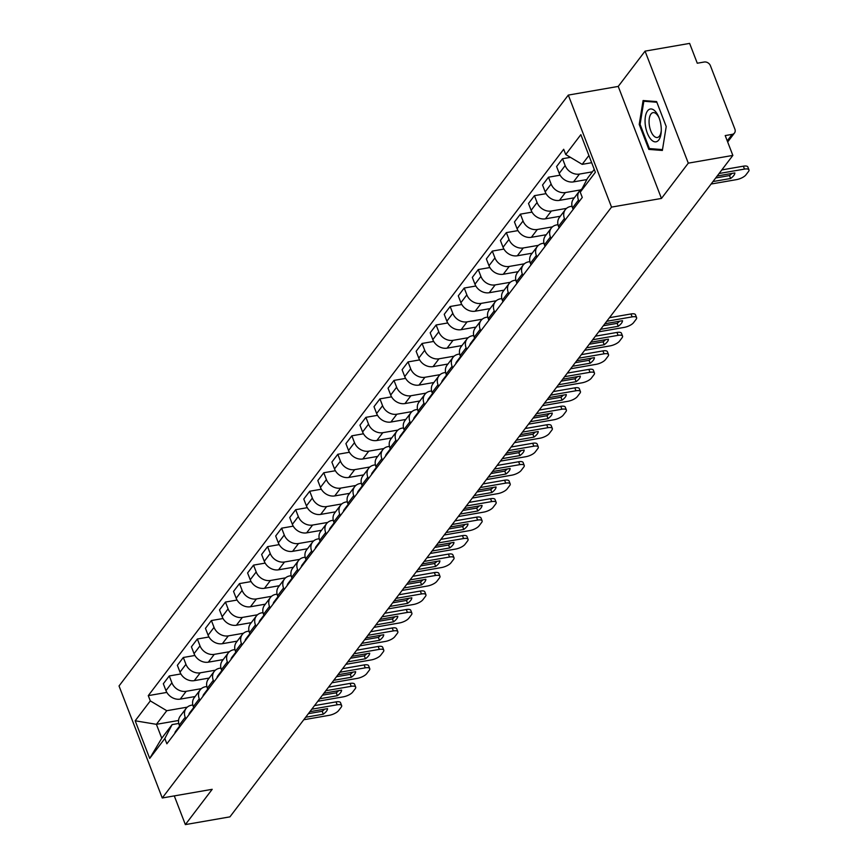 <?xml version="1.0" encoding="UTF-8"?>
<svg xmlns="http://www.w3.org/2000/svg" width="868" height="868" viewBox="0 0 868 868"><rect width="100%" height="100%" fill="white"/><g stroke="black" fill="none" stroke-linecap="round" stroke-linejoin="round"><path stroke-width="1.3" d="M688.291 163.151L645.065 51.136L618.233 86.42L568.301 95.089L119.035 685.97L162.262 797.985L611.528 207.105L661.459 198.436L688.291 163.151L732.852 155.415L229.922 816.864L185.361 824.6L212.193 789.316L162.262 797.985M645.065 51.136L689.626 43.4L697.275 63.223L704.219 62.019A5.132 4.177 37.2 0 1 710.425 65.729L734.892 129.126A5.132 4.177 37.2 0 1 734.491 132.999L727.666 141.983M174.284 795.891L185.361 824.6M727.232 140.844L732.136 134.377L725.203 135.582L732.852 155.415M732.136 134.377A5.132 4.177 37.2 0 0 734.491 132.999M592.41 171.831L579.444 174.077A11.794 9.602 -142.8 0 1 565.166 165.56L562.529 158.725L556.594 166.547L559.231 173.372A11.794 9.602 37.2 0 0 573.509 181.889L586.833 179.578M579.401 191.134L573.455 198.946A11.794 9.602 37.2 0 0 572.544 207.875L578.479 200.063A11.794 9.602 -142.8 0 1 579.401 191.134A11.794 9.602 -142.8 0 1 581.929 188.964M578.479 200.063L579.086 201.636M570.439 157.358L562.529 158.725M572.544 207.875L573.151 209.448M580.54 189.918L565.404 192.555A11.794 9.602 -142.8 0 1 551.126 184.038L548.489 177.202L542.543 185.014L545.18 191.85A11.794 9.602 37.2 0 0 559.459 200.367L574.345 197.785M565.046 220.103L564.439 218.53A11.794 9.602 -142.8 0 1 565.35 209.611A11.794 9.602 -142.8 0 1 570.764 206.443L572.045 206.215M560.099 175.184L548.489 177.202M565.35 209.611L559.404 217.423A11.794 9.602 37.2 0 0 558.493 226.353L559.1 227.926M566.489 208.396L551.354 211.022A11.794 9.602 -142.8 0 1 537.075 202.504L534.438 195.669L528.504 203.492L531.14 210.316A11.794 9.602 37.2 0 0 545.419 218.834L560.294 216.251M550.996 238.581L550.388 237.007A11.794 9.602 -142.8 0 1 551.31 228.078A11.794 9.602 -142.8 0 1 556.713 224.91L557.994 224.693M546.059 193.662L534.438 195.669M551.31 228.078L545.364 235.89A11.794 9.602 37.2 0 0 544.453 244.819L545.061 246.393M552.449 226.863L537.314 229.499A11.794 9.602 -142.8 0 1 523.035 220.982L520.399 214.146L514.453 221.958L517.089 228.794A11.794 9.602 37.2 0 0 531.368 237.311L546.254 234.729M536.956 257.058L536.348 255.474A11.794 9.602 -142.8 0 1 537.259 246.555A11.794 9.602 -142.8 0 1 542.674 243.387L543.954 243.159M532.008 212.128L520.399 214.146M537.259 246.555L531.314 254.367A11.794 9.602 37.2 0 0 530.402 263.297L531.01 264.87M538.41 245.34L523.263 247.966A11.794 9.602 -142.8 0 1 508.984 239.449L506.348 232.613L500.413 240.436L503.049 247.261A11.794 9.602 37.2 0 0 517.328 255.778L532.203 253.196M522.905 275.525L522.297 273.952A11.794 9.602 -142.8 0 1 523.22 265.022A11.794 9.602 -142.8 0 1 528.623 261.854L529.903 261.637M517.968 230.606L506.348 232.613M523.22 265.022L517.274 272.834A11.794 9.602 37.2 0 0 516.362 281.764L516.97 283.337M524.359 263.807L509.223 266.443A11.794 9.602 -142.8 0 1 494.944 257.926L492.308 251.091L486.362 258.903L488.999 265.738A11.794 9.602 37.2 0 0 503.277 274.255L518.163 271.673M508.865 294.002L508.257 292.418A11.794 9.602 -142.8 0 1 509.169 283.5A11.794 9.602 -142.8 0 1 514.583 280.331L515.863 280.104M503.917 249.073L492.308 251.091M509.169 283.5L503.223 291.312A11.794 9.602 37.2 0 0 502.312 300.241L502.919 301.814M510.319 282.284L495.172 284.91A11.794 9.602 -142.8 0 1 480.894 276.393L478.257 269.557L472.322 277.38L474.959 284.205A11.794 9.602 37.2 0 0 489.237 292.722L504.113 290.14M494.814 312.469L494.207 310.896A11.794 9.602 -142.8 0 1 495.129 301.966A11.794 9.602 -142.8 0 1 500.532 298.798L501.812 298.581M489.877 267.55L478.257 269.557M495.129 301.966L489.183 309.789A11.794 9.602 37.2 0 0 488.272 318.708L488.879 320.281M496.268 300.751L481.132 303.388A11.794 9.602 -142.8 0 1 466.854 294.87L464.217 288.035L458.271 295.847L460.908 302.682A11.794 9.602 37.2 0 0 475.187 311.2L490.073 308.617M480.774 330.947L480.167 329.363A11.794 9.602 -142.8 0 1 481.078 320.444A11.794 9.602 -142.8 0 1 486.492 317.276L487.773 317.048M475.827 286.017L464.217 288.035M481.078 320.444L475.132 328.256A11.794 9.602 37.2 0 0 474.221 337.185L474.829 338.759M482.228 319.229L467.082 321.854A11.794 9.602 -142.8 0 1 452.803 313.337L450.166 306.502L444.232 314.325L446.868 321.16A11.794 9.602 37.2 0 0 461.147 329.666L476.022 327.084M466.724 349.413L466.116 347.84A11.794 9.602 -142.8 0 1 467.038 338.911A11.794 9.602 -142.8 0 1 472.442 335.742L473.722 335.525M461.787 304.494L450.166 306.502M467.038 338.911L461.092 346.733A11.794 9.602 37.2 0 0 460.181 355.652L460.789 357.225M468.178 337.706L453.042 340.332A11.794 9.602 -142.8 0 1 438.763 331.815L436.127 324.979L430.181 332.791L432.817 339.627A11.794 9.602 37.2 0 0 447.096 348.144L461.982 345.562M452.684 367.891L452.076 366.307A11.794 9.602 -142.8 0 1 452.988 357.388A11.794 9.602 -142.8 0 1 458.402 354.22L459.682 353.992M447.736 322.961L436.127 324.979M452.988 357.388L447.042 365.2A11.794 9.602 37.2 0 0 446.13 374.13L446.738 375.703M454.138 356.173L438.991 358.799A11.794 9.602 -142.8 0 1 424.712 350.281L422.076 343.457L416.141 351.269L418.777 358.104A11.794 9.602 37.2 0 0 433.056 366.621L447.931 364.028M438.633 386.358L438.025 384.784A11.794 9.602 -142.8 0 1 438.948 375.855A11.794 9.602 -142.8 0 1 444.351 372.687L445.631 372.47M433.696 341.439L422.076 343.457M438.948 375.855L433.002 383.678A11.794 9.602 37.2 0 0 432.09 392.596L432.698 394.17M440.087 374.651L424.951 377.276A11.794 9.602 -142.8 0 1 410.673 368.759L408.036 361.923L402.09 369.735L404.727 376.571A11.794 9.602 37.2 0 0 419.005 385.088L433.891 382.506M424.593 404.835L423.985 403.251A11.794 9.602 -142.8 0 1 424.897 394.332A11.794 9.602 -142.8 0 1 430.311 391.164L431.591 390.936M419.645 359.905L408.036 361.923M424.897 394.332L418.951 402.144A11.794 9.602 37.2 0 0 418.04 411.074L418.647 412.647M426.047 393.117L410.9 395.743A11.794 9.602 -142.8 0 1 396.622 387.226L393.985 380.401L388.05 388.213L390.687 395.048A11.794 9.602 37.2 0 0 404.965 403.566L419.841 400.973M410.542 423.302L409.935 421.729A11.794 9.602 -142.8 0 1 410.857 412.799A11.794 9.602 -142.8 0 1 416.26 409.631L417.541 409.414M405.606 378.383L393.985 380.401M410.857 412.799L404.911 420.622A11.794 9.602 37.2 0 0 404 429.541L404.607 431.125M411.996 411.595L396.86 414.22A11.794 9.602 -142.8 0 1 382.582 405.703L379.945 398.868L373.999 406.68L376.636 413.515A11.794 9.602 37.2 0 0 390.915 422.032L405.801 419.45M396.502 441.779L395.895 440.206A11.794 9.602 -142.8 0 1 396.806 431.277A11.794 9.602 -142.8 0 1 402.22 428.108L403.501 427.881M391.555 396.85L379.945 398.868M396.806 431.277L390.86 439.089A11.794 9.602 37.2 0 0 389.949 448.018L390.557 449.591M397.956 430.061L382.81 432.687A11.794 9.602 -142.8 0 1 368.531 424.17L365.895 417.345L359.96 425.157L362.596 431.993A11.794 9.602 37.2 0 0 376.875 440.51L391.75 437.928M382.452 460.246L381.844 458.673A11.794 9.602 -142.8 0 1 382.766 449.743A11.794 9.602 -142.8 0 1 388.17 446.575L389.45 446.358M377.515 415.327L365.895 417.345M382.766 449.743L376.82 457.566A11.794 9.602 37.2 0 0 375.909 466.485L376.517 468.069M383.906 448.539L368.77 451.165A11.794 9.602 -142.8 0 1 354.491 442.647L351.855 435.812L345.909 443.624L348.545 450.459A11.794 9.602 37.2 0 0 362.824 458.977L377.71 456.394M368.412 478.724L367.804 477.15A11.794 9.602 -142.8 0 1 368.716 468.221A11.794 9.602 -142.8 0 1 374.13 465.053L375.41 464.836M363.464 433.794L351.855 435.812M368.716 468.221L362.77 476.033A11.794 9.602 37.2 0 0 361.858 484.962L362.466 486.536M369.866 467.006L354.719 469.631A11.794 9.602 -142.8 0 1 340.44 461.114L337.804 454.289L331.869 462.101L334.505 468.937A11.794 9.602 37.2 0 0 348.784 477.454L363.659 474.872M354.361 497.19L353.753 495.617A11.794 9.602 -142.8 0 1 354.676 486.688A11.794 9.602 -142.8 0 1 360.079 483.53L361.359 483.302M349.424 452.271L337.804 454.289M354.676 486.688L348.73 494.51A11.794 9.602 37.2 0 0 347.818 503.429L348.426 505.013M355.815 485.483L340.679 488.109A11.794 9.602 -142.8 0 1 326.401 479.592L323.764 472.756L317.818 480.568L320.455 487.404A11.794 9.602 37.2 0 0 334.733 495.921L349.62 493.339M340.321 515.668L339.714 514.095A11.794 9.602 -142.8 0 1 340.625 505.165A11.794 9.602 -142.8 0 1 346.039 501.997L347.319 501.78M335.374 470.738L323.764 472.756M340.625 505.165L334.679 512.977A11.794 9.602 37.2 0 0 333.768 521.907L334.375 523.48M341.775 503.95L326.628 506.576A11.794 9.602 -142.8 0 1 312.35 498.058L309.724 491.234L303.778 499.046L306.415 505.881A11.794 9.602 37.2 0 0 320.693 514.399L335.569 511.816M326.27 534.135L325.663 532.561A11.794 9.602 -142.8 0 1 326.585 523.632A11.794 9.602 -142.8 0 1 331.988 520.474L333.269 520.247M321.334 489.216L309.724 491.234M326.585 523.632L320.639 531.455A11.794 9.602 37.2 0 0 319.728 540.373L320.335 541.957M327.724 522.428L312.589 525.053A11.794 9.602 -142.8 0 1 298.31 516.536L295.673 509.7L289.728 517.523L292.364 524.348A11.794 9.602 37.2 0 0 306.643 532.865L321.529 530.283M312.23 552.612L311.623 551.039A11.794 9.602 -142.8 0 1 312.534 542.109A11.794 9.602 -142.8 0 1 317.948 538.941L319.229 538.724M307.283 507.682L295.673 509.7M312.534 542.109L306.588 549.921A11.794 9.602 37.2 0 0 305.677 558.851L306.285 560.424M313.684 540.894L298.538 543.52A11.794 9.602 -142.8 0 1 284.27 535.003L281.633 528.178L275.688 535.99L278.324 542.826A11.794 9.602 37.2 0 0 292.603 551.343L307.478 548.76M298.18 571.079L297.572 569.506A11.794 9.602 -142.8 0 1 298.494 560.587A11.794 9.602 -142.8 0 1 303.898 557.419L305.178 557.191M293.243 526.16L281.633 528.178M298.494 560.587L292.549 568.399A11.794 9.602 37.2 0 0 291.637 577.318L292.245 578.902M299.634 559.372L284.498 561.997A11.794 9.602 -142.8 0 1 270.219 553.48L267.583 546.645L261.637 554.468L264.273 561.292A11.794 9.602 37.2 0 0 278.552 569.809L293.438 567.227M284.14 589.556L283.532 587.983A11.794 9.602 -142.8 0 1 284.444 579.054A11.794 9.602 -142.8 0 1 289.858 575.885L291.138 575.668M279.192 544.627L267.583 546.645M284.444 579.054L278.498 586.866A11.794 9.602 37.2 0 0 277.586 595.795L278.194 597.368M285.594 577.838L270.447 580.475A11.794 9.602 -142.8 0 1 256.179 571.958L253.543 565.122L247.597 572.934L250.234 579.77A11.794 9.602 37.2 0 0 264.512 588.287L279.387 585.705M270.1 608.023L269.481 606.45A11.794 9.602 -142.8 0 1 270.404 597.531A11.794 9.602 -142.8 0 1 275.807 594.363L277.087 594.135M265.152 563.104L253.543 565.122M270.404 597.531L264.458 605.343A11.794 9.602 37.2 0 0 263.546 614.273L264.154 615.846M271.543 596.316L256.407 598.942A11.794 9.602 -142.8 0 1 242.129 590.424L239.492 583.589L233.546 591.412L236.183 598.236A11.794 9.602 37.2 0 0 250.461 606.754L265.348 604.171M256.049 626.501L255.442 624.927A11.794 9.602 -142.8 0 1 256.353 615.998A11.794 9.602 -142.8 0 1 261.767 612.83L263.047 612.613M251.102 581.582L239.492 583.589M256.353 615.998L250.407 623.81A11.794 9.602 37.2 0 0 249.496 632.739L250.103 634.313M257.503 614.783L242.356 617.419A11.794 9.602 -142.8 0 1 228.089 608.902L225.452 602.066L219.506 609.879L222.143 616.714A11.794 9.602 37.2 0 0 236.422 625.231L251.297 622.649M242.009 644.978L241.391 643.394A11.794 9.602 -142.8 0 1 242.313 634.475A11.794 9.602 -142.8 0 1 247.716 631.307L248.997 631.079M237.062 600.048L225.452 602.066M242.313 634.475L236.367 642.287A11.794 9.602 37.2 0 0 235.456 651.217L236.063 652.79M243.452 633.26L228.317 635.886A11.794 9.602 -142.8 0 1 214.038 627.369L211.401 620.533L205.456 628.356L208.092 635.181A11.794 9.602 37.2 0 0 222.371 643.698L237.257 641.116M227.958 663.445L227.351 661.872A11.794 9.602 -142.8 0 1 228.262 652.942A11.794 9.602 -142.8 0 1 233.676 649.774L234.957 649.557M223.011 618.526L211.401 620.533M228.262 652.942L222.316 660.754A11.794 9.602 37.2 0 0 221.405 669.684L222.013 671.257M229.412 651.727L214.266 654.364A11.794 9.602 -142.8 0 1 199.998 645.846L197.362 639.011L191.416 646.823L194.052 653.658A11.794 9.602 37.2 0 0 208.331 662.175L223.206 659.593M213.919 681.923L213.3 680.338A11.794 9.602 -142.8 0 1 214.222 671.42A11.794 9.602 -142.8 0 1 219.626 668.251L220.906 668.024M208.971 636.993L197.362 639.011M214.222 671.42L208.277 679.232A11.794 9.602 37.2 0 0 207.365 688.161L207.973 689.735M215.362 670.205L200.226 672.83A11.794 9.602 -142.8 0 1 185.947 664.313L183.311 657.477L177.365 665.3L180.001 672.125A11.794 9.602 37.2 0 0 194.28 680.642L209.166 678.06M199.868 700.389L199.26 698.816A11.794 9.602 -142.8 0 1 200.172 689.886A11.794 9.602 -142.8 0 1 205.586 686.718L206.866 686.501M194.92 655.47L183.311 657.477M200.172 689.886L194.226 697.698A11.794 9.602 37.2 0 0 193.314 706.628L193.922 708.201M201.322 688.671L186.175 691.308A11.794 9.602 -142.8 0 1 171.907 682.79L169.271 675.955L163.325 683.767L165.962 690.602A11.794 9.602 37.2 0 0 180.24 699.12L195.116 696.537M185.828 718.867L185.209 717.283A11.794 9.602 -142.8 0 1 186.132 708.364A11.794 9.602 -142.8 0 1 191.535 705.196L192.815 704.968M180.88 673.937L169.271 675.955M186.132 708.364L180.186 716.176A11.794 9.602 37.2 0 0 179.275 725.105L179.882 726.679M588.905 155.502L582.178 164.356L591.683 162.707M582.178 164.356L565.73 154.537L580.855 134.648L595.372 172.287L580.247 192.175L587.538 178.244L594.265 169.401M178.569 720.483L156.403 724.324L161.763 738.212L172.124 724.596L164.833 738.527L166.862 743.8L582.276 197.437L580.247 192.175M164.833 738.527L149.708 758.426L135.18 720.787L150.316 700.899L166.764 710.708L156.403 724.324L135.18 720.787M565.73 154.537L563.69 149.274L148.276 695.637L150.316 700.899M568.301 95.089L611.528 207.105M618.233 86.42L661.459 198.436M648.852 149.404L662.36 150.457L666.223 126.554L656.599 101.589L643.09 100.536L639.217 124.439L648.852 149.404L652.291 148.808M187.271 707.149L166.764 710.708M172.124 724.596L178.775 723.445M166.83 692.414L148.276 695.637M161.763 738.212L149.708 758.426M640.107 124.287L639.217 124.439M715.699 177.973L729.5 175.575A16.025 5.609 -21.1 0 0 731.952 173.426M721.818 169.922L743.366 166.179A7.693 2.691 -21.1 0 1 747.836 166.971L748.965 169.878A7.693 2.691 158.9 0 0 744.494 169.097L743.366 166.179M712.975 181.553L730.628 178.493L729.5 175.575M717.207 175.987L734.86 172.927A16.025 5.609 -21.1 0 1 730.628 178.493M711.076 184.038L736.476 179.633A7.693 2.691 158.9 0 0 745.894 174.913L748.509 171.484A7.693 2.691 158.9 0 0 748.965 169.878M719.095 173.502L744.494 169.097M655.427 111.473A16.666 7.714 -99.8 0 0 645.38 116.659A16.666 7.714 -99.8 0 0 650.913 139.368A16.666 7.714 -99.8 0 0 661.253 131.252A16.666 7.714 -99.8 0 0 658.823 117.202A16.666 7.714 -99.8 0 0 655.427 111.473M659.17 118.091A12.619 5.837 -99.8 0 0 656.924 114.5A12.619 5.837 -99.8 0 0 653.051 112.634A12.619 5.837 -99.8 0 0 649.069 122.095A12.619 5.837 -99.8 0 0 653.506 135.625A12.619 5.837 -99.8 0 0 657.369 137.491A12.619 5.837 -99.8 0 0 661.286 130.287M662.49 149.6L649.416 148.58L640.085 124.395L643.839 101.23L656.848 102.25M646.378 100.786L643.839 101.23M474.644 338.27A6.412 5.219 37.2 0 0 473.874 339.052A6.412 5.219 37.2 0 0 473.017 341.135M473.874 339.052L470.63 343.316A6.412 5.219 37.2 0 0 469.783 345.399M603.336 325.75L617.137 323.352A16.025 5.609 -21.1 0 0 619.589 321.203M609.455 317.699L631.003 313.956A7.693 2.691 -21.1 0 1 635.485 314.748L636.602 317.655A7.693 2.691 158.9 0 0 632.132 316.874L631.003 313.956M474.698 338.422A6.412 5.219 37.2 0 0 474.557 339.128M600.613 329.33L618.266 326.27L617.137 323.352M604.844 323.764L622.497 320.704A16.025 5.609 -21.1 0 1 618.266 326.27M598.714 331.826L624.114 327.41A7.693 2.691 158.9 0 0 633.531 322.69L636.146 319.261A7.693 2.691 158.9 0 0 636.602 317.655M606.732 321.279L632.132 316.874M460.593 356.748A6.412 5.219 37.2 0 0 459.834 357.529A6.412 5.219 37.2 0 0 458.977 359.612M459.834 357.529L456.59 361.782A6.412 5.219 37.2 0 0 455.733 363.876M589.285 344.227L603.097 341.829A16.025 5.609 -21.1 0 0 605.549 339.681M595.405 336.176L616.964 332.433A7.693 2.691 -21.1 0 1 621.434 333.214L622.562 336.133A7.693 2.691 158.9 0 0 618.081 335.341L616.964 332.433M460.658 356.9A6.412 5.219 37.2 0 0 460.507 357.594M586.562 347.808L604.215 344.737L603.097 341.829M590.793 342.242L608.446 339.171A16.025 5.609 -21.1 0 1 604.215 344.737M584.674 350.292L610.074 345.887A7.693 2.691 158.9 0 0 619.492 341.167L622.096 337.728A7.693 2.691 158.9 0 0 622.562 336.133M592.681 339.757L618.081 335.341M446.553 375.215A6.412 5.219 37.2 0 0 445.783 375.996A6.412 5.219 37.2 0 0 444.926 378.079M445.783 375.996L442.539 380.26A6.412 5.219 37.2 0 0 441.693 382.343M575.245 362.694L589.046 360.307A16.025 5.609 -21.1 0 0 591.499 358.148M581.365 354.643L602.913 350.9A7.693 2.691 -21.1 0 1 607.394 351.692L608.511 354.6A7.693 2.691 158.9 0 0 604.041 353.819L602.913 350.9M446.608 375.367A6.412 5.219 37.2 0 0 446.467 376.072M572.522 366.274L590.175 363.215L589.046 360.307M576.753 360.708L594.406 357.649A16.025 5.609 -21.1 0 1 590.175 363.215M570.623 368.77L596.023 364.354A7.693 2.691 158.9 0 0 605.441 359.634L608.056 356.205A7.693 2.691 158.9 0 0 608.511 354.6M578.641 358.224L604.041 353.819M432.503 393.692A6.412 5.219 37.2 0 0 431.743 394.473A6.412 5.219 37.2 0 0 430.886 396.557M431.743 394.473L428.499 398.738A6.412 5.219 37.2 0 0 427.642 400.821M561.195 381.171L575.007 378.774A16.025 5.609 -21.1 0 0 577.459 376.625M567.314 373.121L588.873 369.377A7.693 2.691 -21.1 0 1 593.343 370.159L594.471 373.077A7.693 2.691 158.9 0 0 589.99 372.285L588.873 369.377M432.568 393.844A6.412 5.219 37.2 0 0 432.416 394.539M558.471 384.752L576.124 381.681L575.007 378.774M562.703 379.186L580.356 376.126A16.025 5.609 -21.1 0 1 576.124 381.681M556.583 387.236L581.983 382.831A7.693 2.691 158.9 0 0 591.401 378.112L594.005 374.672A7.693 2.691 158.9 0 0 594.471 373.077M564.591 376.701L589.99 372.285M418.463 412.159A6.412 5.219 37.2 0 0 417.692 412.94A6.412 5.219 37.2 0 0 416.846 415.023M417.692 412.94L414.448 417.204A6.412 5.219 37.2 0 0 413.602 419.287M547.155 399.638L560.956 397.251A16.025 5.609 -21.1 0 0 563.408 395.092M553.274 391.587L574.822 387.855A7.693 2.691 -21.1 0 1 579.303 388.636L580.421 391.544A7.693 2.691 158.9 0 0 575.951 390.763L574.822 387.855M418.517 412.311A6.412 5.219 37.2 0 0 418.376 413.016M544.431 403.219L562.084 400.159L560.956 397.251M548.663 397.652L566.316 394.593A16.025 5.609 -21.1 0 1 562.084 400.159M542.533 405.714L567.932 401.298A7.693 2.691 158.9 0 0 577.35 396.578L579.965 393.15A7.693 2.691 158.9 0 0 580.421 391.544M550.551 395.168L575.951 390.763M404.423 430.636A6.412 5.219 37.2 0 0 403.653 431.418A6.412 5.219 37.2 0 0 402.795 433.501M403.653 431.418L400.408 435.682A6.412 5.219 37.2 0 0 399.551 437.765M533.104 418.116L546.916 415.718A16.025 5.609 -21.1 0 0 549.368 413.569M539.223 410.065L560.782 406.322A7.693 2.691 -21.1 0 1 565.252 407.103L566.381 410.021A7.693 2.691 158.9 0 0 561.9 409.229L560.782 406.322M404.477 430.788A6.412 5.219 37.2 0 0 404.325 431.483M530.381 421.696L548.034 418.636L546.916 415.718M534.612 416.13L552.265 413.07A16.025 5.609 -21.1 0 1 548.034 418.636M528.493 424.181L553.892 419.776A7.693 2.691 158.9 0 0 563.31 415.056L565.914 411.616A7.693 2.691 158.9 0 0 566.381 410.021M536.511 413.645L561.9 409.229M390.372 449.103A6.412 5.219 37.2 0 0 389.602 449.884A6.412 5.219 37.2 0 0 388.755 451.968M389.602 449.884L386.358 454.148A6.412 5.219 37.2 0 0 385.511 456.232M519.064 436.593L532.865 434.195A16.025 5.609 -21.1 0 0 535.317 432.047M525.183 428.532L546.731 424.799A7.693 2.691 -21.1 0 1 551.213 425.58L552.33 428.488A7.693 2.691 158.9 0 0 547.86 427.707L546.731 424.799M390.426 449.266A6.412 5.219 37.2 0 0 390.285 449.96M516.341 440.163L533.994 437.103L532.865 434.195M520.572 434.608L538.225 431.537A16.025 5.609 -21.1 0 1 533.994 437.103M514.442 442.658L539.842 438.242A7.693 2.691 158.9 0 0 549.26 433.523L551.874 430.094A7.693 2.691 158.9 0 0 552.33 428.488M522.46 432.112L547.86 427.707M376.332 467.581A6.412 5.219 37.2 0 0 375.562 468.362A6.412 5.219 37.2 0 0 374.705 470.445M375.562 468.362L372.318 472.626A6.412 5.219 37.2 0 0 371.461 474.709M505.013 455.06L518.825 452.662A16.025 5.609 -21.1 0 0 521.277 450.514M511.133 447.009L532.692 443.266A7.693 2.691 -21.1 0 1 537.162 444.047L538.29 446.966A7.693 2.691 158.9 0 0 533.809 446.185L532.692 443.266M376.386 467.733A6.412 5.219 37.2 0 0 376.235 468.427M502.29 458.64L519.943 455.581L518.825 452.662M506.521 453.074L524.174 450.015A16.025 5.609 -21.1 0 1 519.943 455.581M500.402 461.125L525.802 456.72A7.693 2.691 158.9 0 0 535.22 452L537.824 448.561A7.693 2.691 158.9 0 0 538.29 446.966M508.42 450.59L533.809 446.185M362.281 486.047A6.412 5.219 37.2 0 0 361.511 486.829A6.412 5.219 37.2 0 0 360.665 488.912M361.511 486.829L358.267 491.093A6.412 5.219 37.2 0 0 357.421 493.176M490.973 473.537L504.775 471.14A16.025 5.609 -21.1 0 0 507.227 468.991M497.093 465.476L518.641 461.743A7.693 2.691 -21.1 0 1 523.122 462.525L524.239 465.432A7.693 2.691 158.9 0 0 519.769 464.651L518.641 461.743M362.347 486.21A6.412 5.219 37.2 0 0 362.195 486.905M488.25 477.118L505.903 474.047L504.775 471.14M492.481 471.552L510.134 468.481A16.025 5.609 -21.1 0 1 505.903 474.047M486.351 479.603L511.751 475.187A7.693 2.691 158.9 0 0 521.169 470.467L523.784 467.038A7.693 2.691 158.9 0 0 524.239 465.432M494.369 469.056L519.769 464.651M348.242 504.525A6.412 5.219 37.2 0 0 347.471 505.306A6.412 5.219 37.2 0 0 346.614 507.389M347.471 505.306L344.227 509.57A6.412 5.219 37.2 0 0 343.37 511.653M476.923 492.004L490.735 489.606A16.025 5.609 -21.1 0 0 493.187 487.458M483.042 483.953L504.601 480.21A7.693 2.691 -21.1 0 1 509.071 480.991L510.2 483.91A7.693 2.691 158.9 0 0 505.719 483.129L504.601 480.21M348.296 504.677A6.412 5.219 37.2 0 0 348.144 505.371M474.199 495.585L491.852 492.525L490.735 489.606M478.431 490.019L496.084 486.959A16.025 5.609 -21.1 0 1 491.852 492.525M472.311 498.069L497.711 493.664A7.693 2.691 158.9 0 0 507.129 488.944L509.733 485.516A7.693 2.691 158.9 0 0 510.2 483.91M480.329 487.534L505.719 483.129M334.191 522.992A6.412 5.219 37.2 0 0 333.421 523.773A6.412 5.219 37.2 0 0 332.574 525.856M333.421 523.773L330.176 528.037A6.412 5.219 37.2 0 0 329.33 530.12M462.883 510.482L476.684 508.084A16.025 5.609 -21.1 0 0 479.136 505.935M469.002 502.42L490.55 498.688A7.693 2.691 -21.1 0 1 495.031 499.469L496.149 502.377A7.693 2.691 158.9 0 0 491.679 501.596L490.55 498.688M334.256 523.154A6.412 5.219 37.2 0 0 334.104 523.849M460.159 514.062L477.812 510.992L476.684 508.084M464.391 508.496L482.044 505.426A16.025 5.609 -21.1 0 1 477.812 510.992M458.271 516.547L483.66 512.131A7.693 2.691 158.9 0 0 493.078 507.422L495.693 503.982A7.693 2.691 158.9 0 0 496.149 502.377M466.279 506.001L491.679 501.596M320.151 541.469A6.412 5.219 37.2 0 0 319.381 542.25A6.412 5.219 37.2 0 0 318.523 544.334M319.381 542.25L316.136 546.514A6.412 5.219 37.2 0 0 315.279 548.598M448.832 528.948L462.644 526.55A16.025 5.609 -21.1 0 0 465.096 524.402M454.951 520.898L476.51 517.154A7.693 2.691 -21.1 0 1 480.981 517.936L482.109 520.854A7.693 2.691 158.9 0 0 477.628 520.073L476.51 517.154M320.205 541.621A6.412 5.219 37.2 0 0 320.053 542.316M446.109 532.529L463.762 529.469L462.644 526.55M450.34 526.963L467.993 523.903A16.025 5.609 -21.1 0 1 463.762 529.469M444.221 535.014L469.621 530.608A7.693 2.691 158.9 0 0 479.038 525.889L481.653 522.46A7.693 2.691 158.9 0 0 482.109 520.854M452.239 524.478L477.628 520.073M306.1 559.936A6.412 5.219 37.2 0 0 305.33 560.717A6.412 5.219 37.2 0 0 304.484 562.811M305.33 560.717L302.086 564.981A6.412 5.219 37.2 0 0 301.239 567.064M434.792 547.426L448.593 545.028A16.025 5.609 -21.1 0 0 451.045 542.88M440.911 539.375L462.46 535.632A7.693 2.691 -21.1 0 1 466.941 536.413L468.058 539.321A7.693 2.691 158.9 0 0 463.588 538.54L462.46 535.632M306.165 560.099A6.412 5.219 37.2 0 0 306.013 560.793M432.069 551.006L449.722 547.936L448.593 545.028M436.3 545.44L453.953 542.37A16.025 5.609 -21.1 0 1 449.722 547.936M430.181 553.491L455.57 549.075A7.693 2.691 158.9 0 0 464.988 544.366L467.602 540.927A7.693 2.691 158.9 0 0 468.058 539.321M438.188 542.945L463.588 538.54M292.06 578.413A6.412 5.219 37.2 0 0 291.29 579.195A6.412 5.219 37.2 0 0 290.433 581.278M291.29 579.195L288.046 583.459A6.412 5.219 37.2 0 0 287.189 585.542M420.741 565.893L434.553 563.495A16.025 5.609 -21.1 0 0 437.005 561.346M426.861 557.842L448.42 554.099A7.693 2.691 -21.1 0 1 452.89 554.88L454.018 557.798A7.693 2.691 158.9 0 0 449.537 557.017L448.42 554.099M292.115 578.565A6.412 5.219 37.2 0 0 291.963 579.271M418.018 569.473L435.671 566.413L434.553 563.495M422.249 563.907L439.902 560.847A16.025 5.609 -21.1 0 1 435.671 566.413M416.13 571.958L441.53 567.553A7.693 2.691 158.9 0 0 450.948 562.833L453.563 559.404A7.693 2.691 158.9 0 0 454.018 557.798M424.148 561.422L449.537 557.017M278.01 596.88A6.412 5.219 37.2 0 0 277.239 597.661A6.412 5.219 37.2 0 0 276.393 599.755M277.239 597.661L273.995 601.925A6.412 5.219 37.2 0 0 273.149 604.009M406.701 584.37L420.503 581.972A16.025 5.609 -21.1 0 0 422.955 579.824M412.821 576.319L434.369 572.576A7.693 2.691 -21.1 0 1 438.85 573.357L439.967 576.265A7.693 2.691 158.9 0 0 435.497 575.484L434.369 572.576M278.075 597.043A6.412 5.219 37.2 0 0 277.923 597.737M403.978 587.951L421.631 584.88L420.503 581.972M408.21 582.385L425.863 579.314A16.025 5.609 -21.1 0 1 421.631 584.88M402.09 590.435L427.479 586.019A7.693 2.691 158.9 0 0 436.897 581.31L439.512 577.871A7.693 2.691 158.9 0 0 439.967 576.265M410.097 579.9L435.497 575.484M263.97 615.358A6.412 5.219 37.2 0 0 263.199 616.139A6.412 5.219 37.2 0 0 262.342 618.222M263.199 616.139L259.955 620.403A6.412 5.219 37.2 0 0 259.098 622.486M392.651 602.837L406.463 600.439A16.025 5.609 -21.1 0 0 408.915 598.291M398.77 594.786L420.329 591.043A7.693 2.691 -21.1 0 1 424.799 591.835L425.928 594.743A7.693 2.691 158.9 0 0 421.447 593.962L420.329 591.043M264.024 615.51A6.412 5.219 37.2 0 0 263.872 616.215M389.927 606.417L407.58 603.358L406.463 600.439M394.159 600.851L411.812 597.792A16.025 5.609 -21.1 0 1 407.58 603.358M388.039 608.902L413.439 604.497A7.693 2.691 158.9 0 0 422.857 599.777L425.472 596.349A7.693 2.691 158.9 0 0 425.928 594.743M396.058 598.367L421.447 593.962M249.919 633.835A6.412 5.219 37.2 0 0 249.149 634.606A6.412 5.219 37.2 0 0 248.302 636.7M249.149 634.606L245.904 638.87A6.412 5.219 37.2 0 0 245.058 640.964M378.611 621.314L392.412 618.917A16.025 5.609 -21.1 0 0 394.864 616.768M384.73 613.264L406.278 609.52A7.693 2.691 -21.1 0 1 410.759 610.302L411.877 613.209A7.693 2.691 158.9 0 0 407.407 612.428L406.278 609.52M249.984 633.987A6.412 5.219 37.2 0 0 249.832 634.682M375.887 624.895L393.54 621.824L392.412 618.917M380.119 619.329L397.772 616.258A16.025 5.609 -21.1 0 1 393.54 621.824M373.999 627.38L399.389 622.974A7.693 2.691 158.9 0 0 408.806 618.255L411.421 614.815A7.693 2.691 158.9 0 0 411.877 613.209M382.007 616.844L407.407 612.428M235.879 652.302A6.412 5.219 37.2 0 0 235.109 653.083A6.412 5.219 37.2 0 0 234.251 655.166M235.109 653.083L231.864 657.347A6.412 5.219 37.2 0 0 231.007 659.43M364.56 639.781L378.372 637.383A16.025 5.609 -21.1 0 0 380.824 635.235M370.679 631.73L392.238 627.987A7.693 2.691 -21.1 0 1 396.709 628.779L397.837 631.687A7.693 2.691 158.9 0 0 393.356 630.906L392.238 627.987M235.933 652.454A6.412 5.219 37.2 0 0 235.781 653.159M361.837 643.362L379.49 640.302L378.372 637.383M366.068 637.796L383.721 634.736A16.025 5.609 -21.1 0 1 379.49 640.302M359.949 645.846L385.349 641.441A7.693 2.691 158.9 0 0 394.766 636.721L397.381 633.293A7.693 2.691 158.9 0 0 397.837 631.687M367.967 635.311L393.356 630.906M221.828 670.78A6.412 5.219 37.2 0 0 221.058 671.55A6.412 5.219 37.2 0 0 220.212 673.644M221.058 671.55L217.814 675.814A6.412 5.219 37.2 0 0 216.967 677.908M350.52 658.259L364.321 655.861A16.025 5.609 -21.1 0 0 366.784 653.712M356.639 650.208L378.188 646.465A7.693 2.691 -21.1 0 1 382.669 647.246L383.786 650.165A7.693 2.691 158.9 0 0 379.316 649.372L378.188 646.465M221.893 670.931A6.412 5.219 37.2 0 0 221.741 671.626M347.797 661.839L365.45 658.769L364.321 655.861M352.028 656.273L369.681 653.203A16.025 5.609 -21.1 0 1 365.45 658.769M345.909 664.324L371.298 659.919A7.693 2.691 158.9 0 0 380.716 655.199L383.33 651.76A7.693 2.691 158.9 0 0 383.786 650.165M353.916 653.788L379.316 649.372M207.788 689.246A6.412 5.219 37.2 0 0 207.018 690.027A6.412 5.219 37.2 0 0 206.161 692.111M207.018 690.027L203.774 694.291A6.412 5.219 37.2 0 0 202.917 696.375M336.469 676.725L350.281 674.327A16.025 5.609 -21.1 0 0 352.733 672.179M342.589 668.675L364.148 664.931A7.693 2.691 -21.1 0 1 368.618 665.723L369.746 668.631A7.693 2.691 158.9 0 0 365.265 667.85L364.148 664.931M207.843 689.398A6.412 5.219 37.2 0 0 207.691 690.103M333.746 680.306L351.399 677.246L350.281 674.327M337.977 674.74L355.63 671.68A16.025 5.609 -21.1 0 1 351.399 677.246M331.858 682.79L357.258 678.385A7.693 2.691 158.9 0 0 366.676 673.666L369.291 670.237A7.693 2.691 158.9 0 0 369.746 668.631M339.876 672.255L365.265 667.85M193.738 707.724A6.412 5.219 37.2 0 0 192.967 708.505A6.412 5.219 37.2 0 0 192.121 710.588M192.967 708.505L189.723 712.758A6.412 5.219 37.2 0 0 188.877 714.852M322.429 695.203L336.231 692.805A16.025 5.609 -21.1 0 0 338.694 690.657M328.549 687.152L350.097 683.409A7.693 2.691 -21.1 0 1 354.578 684.19L355.696 687.109A7.693 2.691 158.9 0 0 351.225 686.317L350.097 683.409M193.803 707.876A6.412 5.219 37.2 0 0 193.651 708.57M319.706 698.783L337.359 695.713L336.231 692.805M323.938 693.217L341.591 690.147A16.025 5.609 -21.1 0 1 337.359 695.713M317.818 701.268L343.207 696.863A7.693 2.691 158.9 0 0 352.625 692.143L355.24 688.704A7.693 2.691 158.9 0 0 355.696 687.109M325.825 690.733L351.225 686.317M179.698 726.19A6.412 5.219 37.2 0 0 178.927 726.972A6.412 5.219 37.2 0 0 178.07 729.055M178.927 726.972L175.683 731.236A6.412 5.219 37.2 0 0 174.826 733.319M308.379 713.67L322.191 711.272A16.025 5.609 -21.1 0 0 324.643 709.123M314.498 705.619L336.057 701.876A7.693 2.691 -21.1 0 1 340.527 702.668L341.656 705.575A7.693 2.691 158.9 0 0 337.175 704.794L336.057 701.876M179.752 726.342A6.412 5.219 37.2 0 0 179.6 727.048M305.655 717.25L323.308 714.19L322.191 711.272M309.887 711.684L327.54 708.624A16.025 5.609 -21.1 0 1 323.308 714.19M303.767 719.746L329.167 715.33A7.693 2.691 158.9 0 0 338.585 710.61L341.2 707.181A7.693 2.691 158.9 0 0 341.656 705.575M311.786 709.199L337.175 704.794M180.24 699.12L186.175 691.308M194.28 680.642L200.226 672.83M208.331 662.175L214.266 654.364M222.371 643.698L228.317 635.886M236.422 625.231L242.356 617.419M250.461 606.754L256.407 598.942M264.512 588.287L270.447 580.475M278.552 569.809L284.498 561.997M292.603 551.343L298.538 543.52M306.643 532.865L312.589 525.053M320.693 514.399L326.628 506.576M334.733 495.921L340.679 488.109M348.784 477.454L354.719 469.631M362.824 458.977L368.77 451.165M376.875 440.51L382.81 432.687M390.915 422.032L396.86 414.22M404.965 403.566L410.9 395.743M419.005 385.088L424.951 377.276M433.056 366.621L438.991 358.799M447.096 348.144L453.042 340.332M461.147 329.666L467.082 321.854M475.187 311.2L481.132 303.388M489.237 292.722L495.172 284.91M503.277 274.255L509.223 266.443M517.328 255.778L523.263 247.966M531.368 237.311L537.314 229.499M545.419 218.834L551.354 211.022M559.459 200.367L565.404 192.555M573.509 181.889L579.444 174.077M193.314 706.628L199.26 698.816M207.365 688.161L213.3 680.338M221.405 669.684L227.351 661.872M235.456 651.217L241.391 643.394M249.496 632.739L255.442 624.927M263.546 614.273L269.481 606.45M277.586 595.795L283.532 587.983M291.637 577.318L297.572 569.506M305.677 558.851L311.623 551.039M319.728 540.373L325.663 532.561M333.768 521.907L339.714 514.095M347.818 503.429L353.753 495.617M361.858 484.962L367.804 477.15M375.909 466.485L381.844 458.673M389.949 448.018L395.895 440.206M404 429.541L409.935 421.729M418.04 411.074L423.985 403.251M432.09 392.596L438.025 384.784M446.13 374.13L452.076 366.307M460.181 355.652L466.116 347.84M474.221 337.185L480.167 329.363M488.272 318.708L494.207 310.896M502.312 300.241L508.257 292.418M516.362 281.764L522.297 273.952M530.402 263.297L536.348 255.474M544.453 244.819L550.388 237.007M558.493 226.353L564.439 218.53M179.275 725.105L185.209 717.283M180.001 672.125L185.947 664.313M194.052 653.658L199.998 645.846M208.092 635.181L214.038 627.369M222.143 616.714L228.089 608.902M236.183 598.236L242.129 590.424M250.234 579.77L256.179 571.958M264.273 561.292L270.219 553.48M278.324 542.826L284.27 535.003M292.364 524.348L298.31 516.536M306.415 505.881L312.35 498.058M320.455 487.404L326.401 479.592M334.505 468.937L340.44 461.114M348.545 450.459L354.491 442.647M362.596 431.993L368.531 424.17M376.636 413.515L382.582 405.703M390.687 395.048L396.622 387.226M404.727 376.571L410.673 368.759M418.777 358.104L424.712 350.281M432.817 339.627L438.763 331.815M446.868 321.16L452.803 313.337M460.908 302.682L466.854 294.87M474.959 284.205L480.894 276.393M488.999 265.738L494.944 257.926M503.049 247.261L508.984 239.449M517.089 228.794L523.035 220.982M531.14 210.316L537.075 202.504M545.18 191.85L551.126 184.038M559.231 173.372L565.166 165.56M165.962 690.602L171.907 682.79"/></g></svg>
